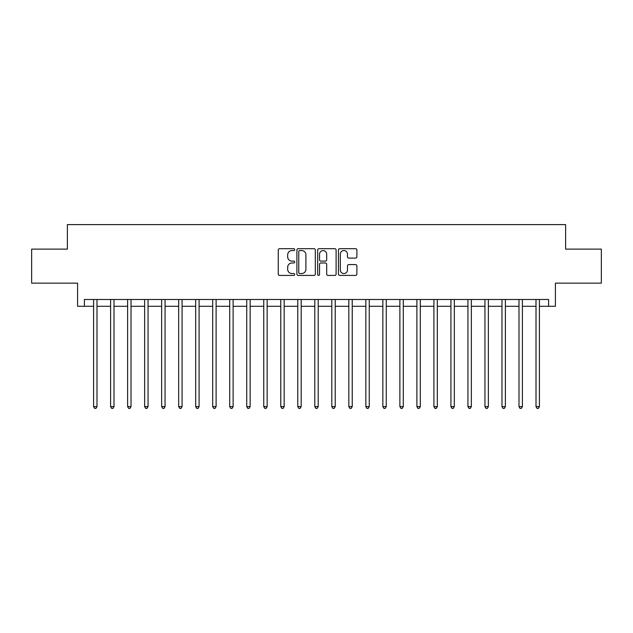 <?xml version="1.0" encoding="UTF-8"?>
<svg xmlns="http://www.w3.org/2000/svg" width="633" height="633" viewBox="0 0 633 633"><rect width="100%" height="100%" fill="white"/><g stroke="black" fill="none" stroke-linecap="round" stroke-linejoin="round"><path stroke-width="0.95" d="M294.717 249.624A0.934 0.934 0 0 0 293.783 248.69L279.588 248.69A1.337 1.337 0 0 0 278.251 250.019L278.251 274.073A1.337 1.337 0 0 0 279.588 275.41L293.783 275.41A0.934 0.934 0 0 0 294.717 274.477A0.934 0.934 0 0 0 293.783 273.543L291.948 273.543A4.273 4.273 0 0 1 287.675 269.262L287.675 267.261A4.273 4.273 0 0 1 291.948 262.98L293.783 262.98A0.934 0.934 0 0 0 294.717 262.046A0.934 0.934 0 0 0 293.783 261.113L291.948 261.113A4.273 4.273 0 0 1 287.675 256.84L287.675 254.83A4.273 4.273 0 0 1 291.948 250.557L293.783 250.557A0.934 0.934 0 0 0 294.717 249.624M355.548 258.106A1.337 1.337 0 0 0 356.885 256.769L356.885 250.019A1.337 1.337 0 0 0 355.548 248.69L339.786 248.69A1.337 1.337 0 0 0 338.449 250.019L338.449 274.073A1.337 1.337 0 0 0 339.786 275.41L355.548 275.41A1.337 1.337 0 0 0 356.885 274.073L356.885 265.923A1.337 1.337 0 0 0 355.548 264.586L348.799 264.586A1.337 1.337 0 0 0 347.47 265.923L347.47 269.967A3.576 3.576 0 0 1 343.893 273.543A3.576 3.576 0 0 1 340.317 269.967L340.317 254.134A3.576 3.576 0 0 1 343.893 250.557A3.576 3.576 0 0 1 347.47 254.134L347.47 256.769A1.337 1.337 0 0 0 348.799 258.106L355.548 258.106M84.403 306.293L84.403 299.48L548.597 299.48L548.597 306.293L555.41 306.293L555.41 283.149L601.35 283.149L601.35 249.117L565.617 249.117L565.617 224.612L67.383 224.612L67.383 249.117L31.65 249.117L31.65 283.149L77.59 283.149L77.59 306.293L93.589 306.293M315.329 250.019A1.337 1.337 0 0 0 313.992 248.69L298.23 248.69A1.337 1.337 0 0 0 296.893 250.019L296.893 274.073A1.337 1.337 0 0 0 298.23 275.41L313.992 275.41A1.337 1.337 0 0 0 315.329 274.073L315.329 250.019M319.008 248.69L334.77 248.69A1.337 1.337 0 0 1 336.107 250.019L336.107 274.073A1.337 1.337 0 0 1 334.77 275.41L328.029 275.41A1.337 1.337 0 0 1 326.691 274.073L326.691 264.317A1.337 1.337 0 0 0 325.354 262.98L320.876 262.98A1.337 1.337 0 0 0 319.538 264.317L319.538 274.477A0.934 0.934 0 0 1 318.605 275.41A0.934 0.934 0 0 1 317.671 274.477L317.671 250.019A1.337 1.337 0 0 1 319.008 248.69M96.991 306.293L110.601 306.293M114.011 306.293L127.621 306.293M131.023 306.293L144.641 306.293M148.043 306.293L161.652 306.293M165.055 306.293L178.672 306.293M182.075 306.293L195.684 306.293M199.086 306.293L212.704 306.293M216.106 306.293L229.716 306.293M233.118 306.293L246.735 306.293M250.138 306.293L263.747 306.293M267.15 306.293L280.767 306.293M284.17 306.293L297.779 306.293M301.189 306.293L314.799 306.293M318.201 306.293L331.811 306.293M335.221 306.293L348.83 306.293M352.233 306.293L365.85 306.293M369.253 306.293L382.862 306.293M386.265 306.293L399.882 306.293M403.284 306.293L416.894 306.293M420.296 306.293L433.914 306.293M437.316 306.293L450.925 306.293M454.328 306.293L467.945 306.293M471.348 306.293L484.957 306.293M488.36 306.293L501.977 306.293M505.379 306.293L518.989 306.293M522.399 306.293L536.009 306.293M539.411 306.293L548.597 306.293M299.694 250.557A0.934 0.934 0 0 0 298.76 251.491L298.76 272.601A0.934 0.934 0 0 0 299.694 273.543L301.632 273.543A4.273 4.273 0 0 0 305.913 269.262L305.913 254.83A4.273 4.273 0 0 0 301.632 250.557L299.694 250.557M326.691 254.197A3.576 3.576 0 0 0 323.115 250.621A3.576 3.576 0 0 0 319.538 254.197L319.538 259.775A1.337 1.337 0 0 0 320.876 261.113L325.354 261.113A1.337 1.337 0 0 0 326.691 259.775L326.691 254.197M97.158 299.48L97.094 299.654A1.361 1.361 0 0 0 96.991 300.161L96.991 406.615L93.589 406.615L93.589 300.161A1.361 1.361 0 0 0 93.494 299.654L93.423 299.48M96.991 406.615L95.971 408.388L94.61 408.388L93.589 406.615M114.177 299.48L114.106 299.654A1.361 1.361 0 0 0 114.011 300.161L114.011 406.615L110.601 406.615L110.601 300.161A1.361 1.361 0 0 0 110.506 299.654L110.435 299.48M114.011 406.615L112.991 408.388L111.63 408.388L110.601 406.615M131.189 299.48L131.126 299.654A1.361 1.361 0 0 0 131.023 300.161L131.023 406.615L127.621 406.615L127.621 300.161A1.361 1.361 0 0 0 127.526 299.654L127.455 299.48M131.023 406.615L130.002 408.388L128.641 408.388L127.621 406.615M148.209 299.48L148.138 299.654A1.361 1.361 0 0 0 148.043 300.161L148.043 406.615L144.641 406.615L144.641 300.161A1.361 1.361 0 0 0 144.538 299.654L144.466 299.48M148.043 406.615L147.022 408.388L145.661 408.388L144.641 406.615M165.221 299.48L165.158 299.654A1.361 1.361 0 0 0 165.055 300.161L165.055 406.615L161.652 406.615L161.652 300.161A1.361 1.361 0 0 0 161.557 299.654L161.486 299.48M165.055 406.615L164.034 408.388L162.673 408.388L161.652 406.615M182.241 299.48L182.169 299.654A1.361 1.361 0 0 0 182.075 300.161L182.075 406.615L178.672 406.615L178.672 300.161A1.361 1.361 0 0 0 178.569 299.654L178.498 299.48M182.075 406.615L181.054 408.388L179.693 408.388L178.672 406.615M199.253 299.48L199.189 299.654A1.361 1.361 0 0 0 199.086 300.161L199.086 406.615L195.684 406.615L195.684 300.161A1.361 1.361 0 0 0 195.589 299.654L195.518 299.48M199.086 406.615L198.066 408.388L196.705 408.388L195.684 406.615M216.272 299.48L216.201 299.654A1.361 1.361 0 0 0 216.106 300.161L216.106 406.615L212.704 406.615L212.704 300.161A1.361 1.361 0 0 0 212.601 299.654L212.538 299.48M216.106 406.615L215.085 408.388L213.725 408.388L212.704 406.615M233.292 299.48L233.221 299.654A1.361 1.361 0 0 0 233.118 300.161L233.118 406.615L229.716 406.615L229.716 300.161A1.361 1.361 0 0 0 229.621 299.654L229.55 299.48M233.118 406.615L232.097 408.388L230.736 408.388L229.716 406.615M250.304 299.48L250.233 299.654A1.361 1.361 0 0 0 250.138 300.161L250.138 406.615L246.735 406.615L246.735 300.161A1.361 1.361 0 0 0 246.633 299.654L246.569 299.48M250.138 406.615L249.117 408.388L247.756 408.388L246.735 406.615M267.324 299.48L267.253 299.654A1.361 1.361 0 0 0 267.15 300.161L267.15 406.615L263.747 406.615L263.747 300.161A1.361 1.361 0 0 0 263.652 299.654L263.581 299.48M267.15 406.615L266.129 408.388L264.768 408.388L263.747 406.615M284.336 299.48L284.264 299.654A1.361 1.361 0 0 0 284.17 300.161L284.17 406.615L280.767 406.615L280.767 300.161A1.361 1.361 0 0 0 280.664 299.654L280.601 299.48M284.17 406.615L283.149 408.388L281.788 408.388L280.767 406.615M301.355 299.48L301.284 299.654A1.361 1.361 0 0 0 301.189 300.161L301.189 406.615L297.779 406.615L297.779 300.161A1.361 1.361 0 0 0 297.684 299.654L297.613 299.48M301.189 406.615L300.161 408.388L298.8 408.388L297.779 406.615M318.367 299.48L318.296 299.654A1.361 1.361 0 0 0 318.201 300.161L318.201 406.615L314.799 406.615L314.799 300.161A1.361 1.361 0 0 0 314.704 299.654L314.633 299.48M318.201 406.615L317.18 408.388L315.82 408.388L314.799 406.615M335.387 299.48L335.316 299.654A1.361 1.361 0 0 0 335.221 300.161L335.221 406.615L331.811 406.615L331.811 300.161A1.361 1.361 0 0 0 331.716 299.654L331.645 299.48M335.221 406.615L334.2 408.388L332.839 408.388L331.811 406.615M352.399 299.48L352.336 299.654A1.361 1.361 0 0 0 352.233 300.161L352.233 406.615L348.83 406.615L348.83 300.161A1.361 1.361 0 0 0 348.736 299.654L348.664 299.48M352.233 406.615L351.212 408.388L349.851 408.388L348.83 406.615M369.419 299.48L369.348 299.654A1.361 1.361 0 0 0 369.253 300.161L369.253 406.615L365.85 406.615L365.85 300.161A1.361 1.361 0 0 0 365.747 299.654L365.676 299.48M369.253 406.615L368.232 408.388L366.871 408.388L365.85 406.615M386.431 299.48L386.367 299.654A1.361 1.361 0 0 0 386.265 300.161L386.265 406.615L382.862 406.615L382.862 300.161A1.361 1.361 0 0 0 382.767 299.654L382.696 299.48M386.265 406.615L385.244 408.388L383.883 408.388L382.862 406.615M403.45 299.48L403.379 299.654A1.361 1.361 0 0 0 403.284 300.161L403.284 406.615L399.882 406.615L399.882 300.161A1.361 1.361 0 0 0 399.779 299.654L399.708 299.48M403.284 406.615L402.264 408.388L400.903 408.388L399.882 406.615M420.462 299.48L420.399 299.654A1.361 1.361 0 0 0 420.296 300.161L420.296 406.615L416.894 406.615L416.894 300.161A1.361 1.361 0 0 0 416.799 299.654L416.728 299.48M420.296 406.615L419.275 408.388L417.915 408.388L416.894 406.615M437.482 299.48L437.411 299.654A1.361 1.361 0 0 0 437.316 300.161L437.316 406.615L433.914 406.615L433.914 300.161A1.361 1.361 0 0 0 433.811 299.654L433.747 299.48M437.316 406.615L436.295 408.388L434.934 408.388L433.914 406.615M454.502 299.48L454.431 299.654A1.361 1.361 0 0 0 454.328 300.161L454.328 406.615L450.925 406.615L450.925 300.161A1.361 1.361 0 0 0 450.831 299.654L450.759 299.48M454.328 406.615L453.307 408.388L451.946 408.388L450.925 406.615M471.514 299.48L471.443 299.654A1.361 1.361 0 0 0 471.348 300.161L471.348 406.615L467.945 406.615L467.945 300.161A1.361 1.361 0 0 0 467.842 299.654L467.779 299.48M471.348 406.615L470.327 408.388L468.966 408.388L467.945 406.615M488.534 299.48L488.462 299.654A1.361 1.361 0 0 0 488.36 300.161L488.36 406.615L484.957 406.615L484.957 300.161A1.361 1.361 0 0 0 484.862 299.654L484.791 299.48M488.36 406.615L487.339 408.388L485.978 408.388L484.957 406.615M505.545 299.48L505.474 299.654A1.361 1.361 0 0 0 505.379 300.161L505.379 406.615L501.977 406.615L501.977 300.161A1.361 1.361 0 0 0 501.874 299.654L501.811 299.48M505.379 406.615L504.359 408.388L502.998 408.388L501.977 406.615M522.565 299.48L522.494 299.654A1.361 1.361 0 0 0 522.399 300.161L522.399 406.615L518.989 406.615L518.989 300.161A1.361 1.361 0 0 0 518.894 299.654L518.823 299.48M522.399 406.615L521.37 408.388L520.01 408.388L518.989 406.615M539.577 299.48L539.506 299.654A1.361 1.361 0 0 0 539.411 300.161L539.411 406.615L536.009 406.615L536.009 300.161A1.361 1.361 0 0 0 535.906 299.654L535.842 299.48M539.411 406.615L538.39 408.388L537.029 408.388L536.009 406.615"/></g></svg>
